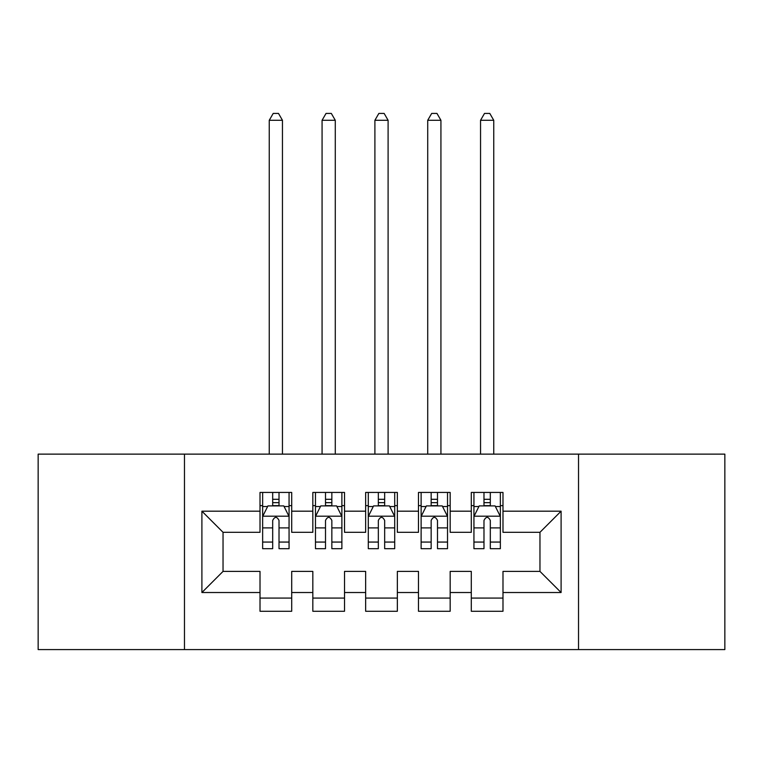 <?xml version="1.0" encoding="UTF-8"?>
<svg xmlns="http://www.w3.org/2000/svg" width="763" height="763" viewBox="0 0 763 763"><rect width="100%" height="100%" fill="white"/><g stroke="black" fill="none" stroke-linecap="round" stroke-linejoin="round"><path stroke-width="1.14" d="M578.526 649.58L724.85 649.58L724.85 454.128L578.526 454.128L578.526 649.58L184.474 649.58L184.474 454.128L38.15 454.128L38.15 649.58L184.474 649.58M578.526 454.128L184.474 454.128M201.899 592.527L201.899 511.181L260.011 511.181L260.011 532.307L223.034 532.307L223.034 571.401L201.899 592.527L260.011 592.527L260.011 611.277L291.704 611.277L291.704 592.527L312.83 592.527L312.83 611.277L344.523 611.277L344.523 592.527L365.649 592.527L365.649 611.277L397.351 611.277L397.351 592.527L418.477 592.527L418.477 611.277L450.17 611.277L450.17 592.527L471.296 592.527L471.296 611.277L502.989 611.277L502.989 571.401L539.966 571.401L539.966 532.307L502.989 532.307L502.989 511.181L561.101 511.181L561.101 592.527L502.989 592.527M502.989 511.181L502.989 492.431L471.296 492.431L471.296 511.181L450.17 511.181L450.17 492.431L418.477 492.431L418.477 511.181L397.351 511.181L397.351 492.431L365.649 492.431L365.649 511.181L344.523 511.181L344.523 492.431L312.83 492.431L312.83 511.181L291.704 511.181L291.704 492.431L260.011 492.431L260.011 511.181M450.17 592.527L450.17 571.401L471.296 571.401L471.296 592.527M561.101 511.181L539.966 532.307M397.351 592.527L397.351 571.401L418.477 571.401L418.477 592.527M471.296 511.181L471.296 532.307L450.17 532.307L450.17 511.181M344.523 592.527L344.523 571.401L365.649 571.401L365.649 592.527M418.477 511.181L418.477 532.307L397.351 532.307L397.351 511.181M291.704 592.527L291.704 571.401L312.83 571.401L312.83 592.527M365.649 511.181L365.649 532.307L344.523 532.307L344.523 511.181M223.034 571.401L260.011 571.401L260.011 592.527M312.83 511.181L312.83 532.307L291.704 532.307L291.704 511.181M471.296 505.631L473.937 505.631M500.356 505.631L502.989 505.631M418.477 505.631L421.119 505.631M447.528 505.631L450.17 505.631M365.649 505.631L368.291 505.631M394.709 505.631L397.351 505.631M312.83 505.631L315.472 505.631M341.881 505.631L344.523 505.631M260.011 505.631L262.644 505.631M289.063 505.631L291.704 505.631M260.011 598.078L291.704 598.078M312.83 598.078L344.523 598.078M365.649 598.078L397.351 598.078M418.477 598.078L450.17 598.078M471.296 598.078L502.989 598.078M201.899 511.181L223.034 532.307M539.966 571.401L561.101 592.527M279.02 499.298L272.687 499.298M289.063 542.064L279.02 542.064L279.02 548.683L289.063 548.683L289.063 516.465L283.779 505.898L267.927 505.898L262.644 516.465L262.644 548.683L272.687 548.683L272.687 542.064L262.644 542.064M262.644 516.465L262.644 492.431M289.063 516.465L289.063 492.431M272.687 505.898L272.687 492.431M279.02 492.431L279.02 505.898M279.02 542.064L279.02 520.423C276.912 516.351 274.804 516.351 272.687 520.423L272.687 542.064M279.02 505.631L272.687 505.631M282.453 454.128L282.453 120.287L269.253 120.287L269.253 454.128M269.253 120.287L273.211 113.42L278.495 113.42L282.453 120.287M331.848 499.298L325.505 499.298M341.881 542.064L331.848 542.064L331.848 548.683L341.881 548.683L341.881 516.465L336.597 505.898L320.756 505.898L315.472 516.465L315.472 548.683L325.505 548.683L325.505 542.064L315.472 542.064M315.472 516.465L315.472 492.431M341.881 516.465L341.881 492.431M325.505 505.898L325.505 492.431M331.848 492.431L331.848 505.898M331.848 542.064L331.848 520.423C329.74 516.351 327.623 516.351 325.505 520.423L325.505 542.064M331.848 505.631L325.505 505.631M335.281 454.128L335.281 120.287L322.072 120.287L322.072 454.128M322.072 120.287L326.039 113.42L331.314 113.42L335.281 120.287M384.666 499.298L378.334 499.298M394.709 542.064L384.666 542.064L384.666 548.683L394.709 548.683L394.709 516.465L389.426 505.898L373.574 505.898L368.291 516.465L368.291 548.683L378.334 548.683L378.334 542.064L368.291 542.064M368.291 516.465L368.291 492.431M394.709 516.465L394.709 492.431M378.334 505.898L378.334 492.431M384.666 492.431L384.666 505.898M384.666 542.064L384.666 520.423C382.559 516.351 380.451 516.351 378.334 520.423L378.334 542.064M384.666 505.631L378.334 505.631M388.1 454.128L388.1 120.287L374.9 120.287L374.9 454.128M374.9 120.287L378.858 113.42L384.142 113.42L388.1 120.287M437.495 499.298L431.152 499.298M447.528 542.064L437.495 542.064L437.495 548.683L447.528 548.683L447.528 516.465L442.244 505.898L426.403 505.898L421.119 516.465L421.119 548.683L431.152 548.683L431.152 542.064L421.119 542.064M421.119 516.465L421.119 492.431M447.528 516.465L447.528 492.431M431.152 505.898L431.152 492.431M437.495 492.431L437.495 505.898M437.495 542.064L437.495 520.423C435.387 516.351 433.27 516.351 431.152 520.423L431.152 542.064M437.495 505.631L431.152 505.631M440.928 454.128L440.928 120.287L427.719 120.287L427.719 454.128M427.719 120.287L431.686 113.42L436.961 113.42L440.928 120.287M490.313 499.298L483.98 499.298M500.356 542.064L490.313 542.064L490.313 548.683L500.356 548.683L500.356 516.465L495.073 505.898L479.221 505.898L473.937 516.465L473.937 548.683L483.98 548.683L483.98 542.064L473.937 542.064M473.937 516.465L473.937 492.431M500.356 516.465L500.356 492.431M483.98 505.898L483.98 492.431M490.313 492.431L490.313 505.898M490.313 542.064L490.313 520.423C488.206 516.351 486.088 516.351 483.98 520.423L483.98 542.064M490.313 505.631L483.98 505.631M493.747 454.128L493.747 120.287L480.547 120.287L480.547 454.128M480.547 120.287L484.505 113.42L489.789 113.42L493.747 120.287M288.929 516.198L262.777 516.198M262.644 506.537L267.613 506.537M284.094 506.537L289.063 506.537M272.687 527.901L262.644 527.901M289.063 527.901L279.02 527.901M279.02 502.655L272.687 502.655M341.748 516.198L315.605 516.198M315.472 506.537L320.441 506.537M336.922 506.537L341.881 506.537M325.505 527.901L315.472 527.901M341.881 527.901L331.848 527.901M331.848 502.655L325.505 502.655M394.576 516.198L368.424 516.198M368.291 506.537L373.26 506.537M389.74 506.537L394.709 506.537M378.334 527.901L368.291 527.901M394.709 527.901L384.666 527.901M384.666 502.655L378.334 502.655M447.395 516.198L421.252 516.198M421.119 506.537L426.078 506.537M442.559 506.537L447.528 506.537M431.152 527.901L421.119 527.901M447.528 527.901L437.495 527.901M437.495 502.655L431.152 502.655M500.223 516.198L474.071 516.198M473.937 506.537L478.906 506.537M495.387 506.537L500.356 506.537M483.98 527.901L473.937 527.901M500.356 527.901L490.313 527.901M490.313 502.655L483.98 502.655"/></g></svg>
